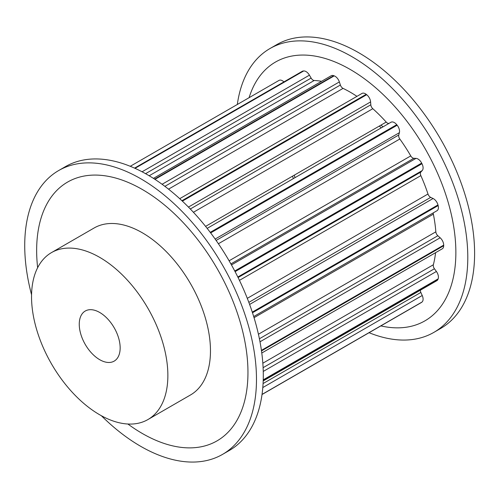 <?xml version="1.0" encoding="UTF-8"?>
<svg xmlns="http://www.w3.org/2000/svg" width="499" height="499" viewBox="0 0 499 499"><rect width="100%" height="100%" fill="white"/><g stroke="black" fill="none" stroke-linecap="round" stroke-linejoin="round"><path stroke-width="0.75" d="M99.706 312.468A28.917 16.698 60 0 1 118.6 337.954A28.917 16.698 60 0 1 114.165 361.126A28.917 16.698 60 0 1 99.706 359.692A28.917 16.698 60 0 1 80.813 334.205A28.917 16.698 60 0 1 85.242 311.033A28.917 16.698 60 0 1 99.706 312.468M382.914 126.902A96.401 55.657 -120 0 0 381.061 125.062M379.359 126.047A96.401 55.657 60 0 1 381.205 127.887M369.073 332.708A163.878 94.617 -120 0 0 433.849 332.39L440.667 328.454A163.878 94.617 -120 0 0 465.785 197.136A163.878 94.617 -120 0 0 358.731 52.726A163.878 94.617 -120 0 0 276.789 44.611L269.971 48.546A163.878 94.617 -120 0 0 237.312 104.484M433.849 332.39A163.878 94.617 -120 0 0 458.974 201.072A163.878 94.617 -120 0 0 351.914 56.661A163.878 94.617 -120 0 0 269.971 48.546M380.862 325.903A149.419 86.265 -120 0 0 454.72 233.9A149.419 86.265 -120 0 0 350.211 69.455A149.419 86.265 -120 0 0 249.095 97.679M147.904 419.565L190.506 394.965A96.401 55.657 -120 0 0 205.282 317.72A96.401 55.657 -120 0 0 142.309 232.771A96.401 55.657 -120 0 0 94.105 227.999L51.503 252.594A96.401 55.657 -120 0 0 36.726 329.839A96.401 55.657 -120 0 0 99.706 414.788A96.401 55.657 -120 0 0 147.904 419.565A96.401 55.657 -120 0 0 162.68 342.32A96.401 55.657 -120 0 0 99.706 257.372A96.401 55.657 -120 0 0 51.503 252.594M31.562 294.797A163.878 94.617 60 0 1 58.664 170.546A163.878 94.617 60 0 1 140.606 178.661A163.878 94.617 60 0 1 247.66 323.071A163.878 94.617 60 0 1 222.542 454.389A163.878 94.617 60 0 1 140.606 446.274A163.878 94.617 60 0 1 101.384 415.736M58.664 170.546L65.481 166.61A163.878 94.617 60 0 1 147.417 174.725A163.878 94.617 60 0 1 254.478 319.135A163.878 94.617 60 0 1 229.359 450.454L222.542 454.389M37.637 267.701A149.419 86.265 60 0 1 142.309 189.483A149.419 86.265 60 0 1 247.959 372.485A149.419 86.265 60 0 1 142.309 433.481A149.419 86.265 60 0 1 127.887 424.019M134.562 168.126L302.269 71.301A6.749 3.898 60 0 1 303.249 70.995A132.21 76.335 60 0 1 303.685 70.958A6.749 3.898 60 0 1 309.43 75.162L311.127 78.087A3.855 2.227 -120 0 0 314.195 80.495A121.606 70.209 60 0 1 321.574 81.293M130.258 166.292L279.028 80.401A6.749 3.898 60 0 1 283.919 81.898M153.43 178.374L331.193 75.742A6.749 3.898 60 0 1 333.725 75.68A132.21 76.335 60 0 1 334.224 75.86A6.749 3.898 60 0 1 339.364 81.93L340.374 85.017A3.855 2.227 -120 0 0 343.069 88.385A121.606 70.209 60 0 1 356.947 96.357M179.721 198.677L362.006 93.432A6.749 3.898 60 0 1 366.191 94.323A132.21 76.335 60 0 1 366.69 94.71A6.749 3.898 60 0 1 370.601 101.908L370.813 104.784A3.855 2.227 -120 0 0 372.809 108.701A121.606 70.209 60 0 1 386.22 122.08A3.855 2.227 -120 0 0 389.289 123.222M207.16 228.374L390.985 122.243A6.749 3.898 60 0 1 396.73 124.681A132.21 76.335 60 0 1 397.173 125.224A6.749 3.898 60 0 1 399.381 132.69L398.763 135.004A3.855 2.227 -120 0 0 399.824 139.003A121.606 70.209 60 0 1 410.758 155.906A3.855 2.227 -120 0 0 413.827 158.295L415.998 158.383A6.749 3.898 60 0 1 421.661 163.092A132.21 76.335 60 0 1 421.986 163.728A6.749 3.898 60 0 1 422.229 170.558L420.857 172.03A3.855 2.227 -120 0 0 420.85 175.629A121.606 70.209 60 0 1 427.986 194.017A3.855 2.227 -120 0 0 430.693 197.373L433.076 198.508A6.749 3.898 60 0 1 437.972 204.927A132.21 76.335 60 0 1 438.141 205.576A6.749 3.898 60 0 1 437.03 210.697L253.692 316.547M433.3 212.848A3.855 2.227 -120 0 0 433.357 214.165A121.606 70.209 60 0 1 435.839 231.823A3.855 2.227 -120 0 0 437.848 235.734L440.155 237.786A6.749 3.898 60 0 1 443.692 245.134A132.21 76.335 60 0 1 443.692 245.72A6.749 3.898 60 0 1 442.295 248.795L261.788 353.011M435.571 252.675A121.606 70.209 60 0 1 433.357 264.757A3.855 2.227 -120 0 0 434.429 268.755L436.394 271.475A6.749 3.898 60 0 1 438.141 278.866A132.21 76.335 60 0 1 437.972 279.315A6.749 3.898 60 0 1 436.868 280.675L263.198 380.943M420.37 290.2A3.855 2.227 -120 0 0 420.857 292.451L422.229 295.508A6.749 3.898 60 0 1 421.986 302.057A132.21 76.335 60 0 1 421.661 302.319A6.749 3.898 60 0 1 421.387 302.506L262.019 394.516M293.293 178.642A96.401 55.657 60 0 1 292.62 176.122M294.329 175.137A96.401 55.657 -120 0 0 294.996 177.663M303.249 70.995L134.811 168.238M303.685 70.958L135.023 168.338M333.725 75.68L154.571 179.11M314.195 80.495L149.189 175.76M311.127 78.087L145.571 173.671M309.43 75.162L142.078 171.781M334.224 75.86L154.958 179.359M366.191 94.323L181.917 200.71M343.069 88.385L168.531 189.152M340.374 85.017L164.882 186.339M339.364 81.93L162.094 184.274M366.69 94.71L182.366 201.128M396.73 124.681L210.235 232.353M386.22 122.08L205.576 226.378M372.809 108.701L193.419 212.275M370.813 104.784L190.312 208.994M370.601 101.908L188.447 207.079M397.173 125.224L210.653 232.908M421.661 163.092L234.748 271.007M415.998 158.383L231.461 264.925M413.827 158.295L230.894 263.915M410.758 155.906L229.103 260.784M399.824 139.003L218.4 243.743M398.763 135.004L216.123 240.449M399.381 132.69L215.144 239.058M421.986 163.728L235.085 271.637M437.972 204.927L252.282 312.131M433.076 198.508L249.606 304.434M430.693 197.373L248.839 302.363M427.986 194.017L247.292 298.34M420.85 175.629L239.451 280.357M420.857 172.03L238.085 277.55M422.229 170.558L237.823 277.026M438.141 205.576L252.488 312.761M443.692 245.134L261.42 350.367M440.155 237.786L259.991 341.803M437.848 235.734L259.399 338.765M435.839 231.823L258.432 334.249M433.357 214.165L254.041 317.688M443.692 245.72L261.501 350.909M438.141 278.866L263.235 379.851M436.394 271.475L263.247 371.437M434.429 268.755L263.11 367.669M433.357 264.757L262.836 363.21M437.972 279.315L263.223 380.207M421.986 302.057L262.037 394.403M422.229 295.508L262.798 387.555M420.857 292.451L263.079 383.55M421.661 302.319L262.025 394.484"/></g></svg>
